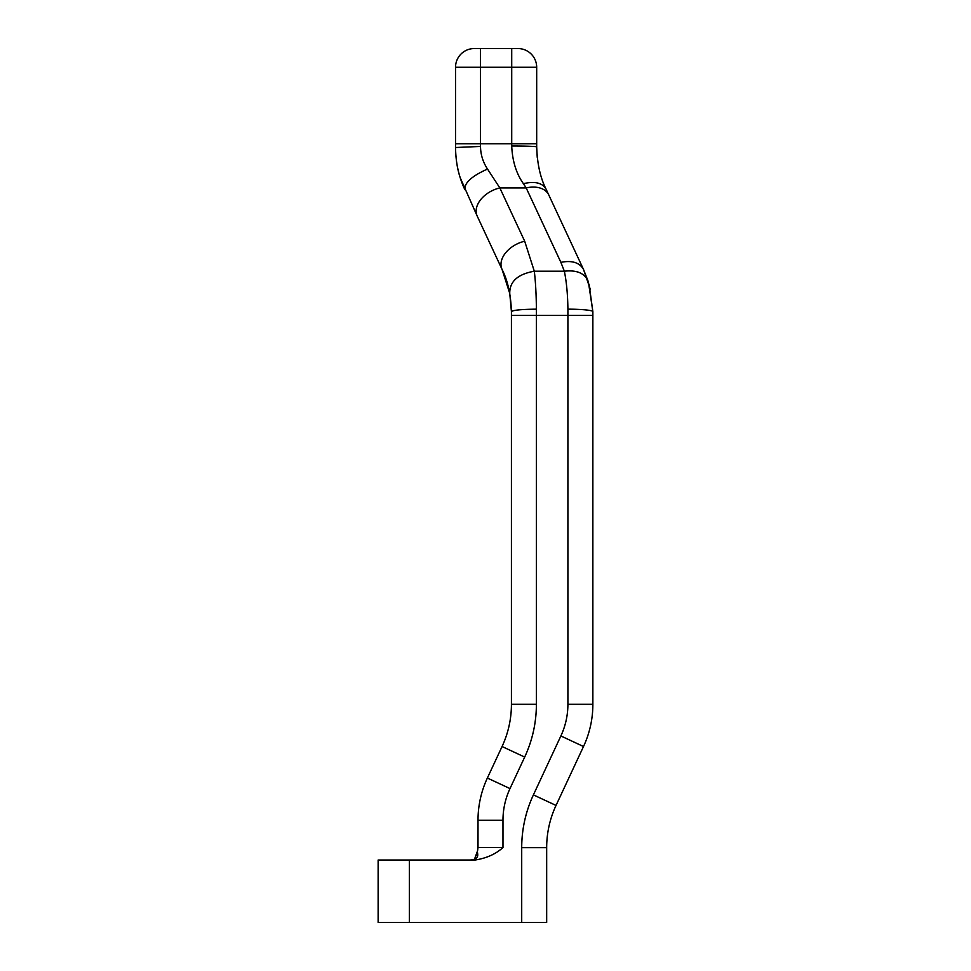 <?xml version="1.0" encoding="UTF-8"?>
<svg xmlns="http://www.w3.org/2000/svg" width="971" height="971" viewBox="0 0 971 971"><rect width="100%" height="100%" fill="white"/><g stroke="black" fill="none" stroke-linecap="round" stroke-linejoin="round"><path stroke-width="1.46" d="M560.874 735.957C565.523 725.92 567.865 715.372 567.901 704.303C567.865 715.372 565.523 725.92 560.874 735.957L533.407 794.885A124.846 124.846 0 0 0 521.706 847.647L546.673 847.647A99.879 99.879 0 0 1 556.031 805.432L583.51 746.517L560.874 735.957A74.901 74.901 0 0 0 567.901 704.303L592.868 704.303L592.868 315.357L592.868 704.303A99.879 99.879 0 0 1 583.51 746.517L556.031 805.432A99.879 99.879 0 0 0 546.673 847.647L546.673 922.45L378.132 922.45L378.132 860.027L475.062 860.027C486.422 858.279 495.72 854.116 502.978 847.549L478.011 847.549L478.011 820.252L477.611 850.669C476.312 852.235 481.604 859.044 470.28 860.027L471.785 859.942M567.901 704.303L567.901 315.357L536.393 315.357L536.393 704.303C536.332 722.74 532.436 740.327 524.692 757.064L502.068 746.517A99.879 99.879 0 0 0 511.426 704.303L536.393 704.303A124.846 124.846 0 0 1 524.692 757.064L509.993 788.586L487.369 778.038L502.068 746.517L487.369 778.038A99.879 99.879 0 0 0 478.011 820.252L502.978 820.252L502.978 847.549M477.55 850.899L478.011 847.549M567.901 309.166A24.967 2.476 0 0 1 592.868 311.642L592.868 315.357L567.901 315.357L567.901 309.166C567.732 294.601 566.542 281.954 564.357 271.212C576.75 269.829 584.676 273.191 588.135 281.274L583.51 269.428L546.042 189.09C540.349 177.839 537.23 163.771 536.684 146.876L536.684 67.278A18.728 18.728 0 0 0 517.956 48.55A18.728 18.728 0 0 1 536.684 67.278L511.717 67.278L511.717 48.55L474.261 48.55L480.511 48.55L480.511 67.278L511.717 67.278L511.717 143.793L480.511 143.793L480.511 146.439L455.533 147.507L455.533 67.278A18.728 18.728 0 0 1 474.261 48.55A18.728 18.728 0 0 0 455.533 67.278L480.511 67.278L480.511 143.793L455.533 143.793M536.393 309.166C521.233 309.312 512.906 310.137 511.426 311.642L511.426 704.303L511.426 315.357L536.393 315.357L536.393 309.166C536.259 294.249 535.567 281.59 534.305 271.212C517.761 274.162 509.569 281.554 509.751 293.424L502.068 269.428A24.967 16.762 -25 0 1 524.692 241.221L499.847 187.925L487.527 169.051C482.963 162.145 480.621 154.607 480.511 146.439M589.094 284.43L592.868 311.642L588.45 282.282M524.692 241.221L534.305 271.212L564.357 271.212L560.874 262.328L526.185 187.925L499.847 187.925A24.967 16.762 -25 0 0 477.222 216.132L502.068 269.428C507.748 280.595 510.867 294.674 511.426 311.642L509.751 293.424M590.392 289.576L583.51 269.428C579.578 262.558 572.04 260.192 560.874 262.328M536.684 143.793L511.717 143.793L511.717 146.002C512.397 161.077 516.293 173.639 523.418 183.677L526.185 187.925A24.967 16.762 -25 0 1 548.821 195.037M511.426 315.357L511.426 311.642M502.068 269.428L499.592 264.112M523.418 183.677C534.778 181.007 542.328 182.803 546.042 189.09M487.527 169.051C471.712 176.103 464.174 182.997 464.891 189.709C458.81 176.819 455.69 162.74 455.533 147.507C455.763 159.159 457.341 169.27 460.266 177.863L477.222 216.132M537.23 157.302L536.684 146.876A24.967 0.886 0 0 0 511.717 146.002M460.266 177.863L464.891 189.709M511.717 48.55L517.956 48.55M556.031 805.432L533.407 794.885C525.663 811.622 521.767 829.21 521.706 847.647L521.706 922.45M409.349 922.45L409.349 860.027M509.993 788.586A74.901 74.901 0 0 0 502.978 820.252M477.611 850.669L474.77 858.498C475.232 859.117 473.739 859.626 470.28 860.027M476.215 855.657L476.992 853.121M588.135 281.274L583.51 269.428"/></g></svg>
